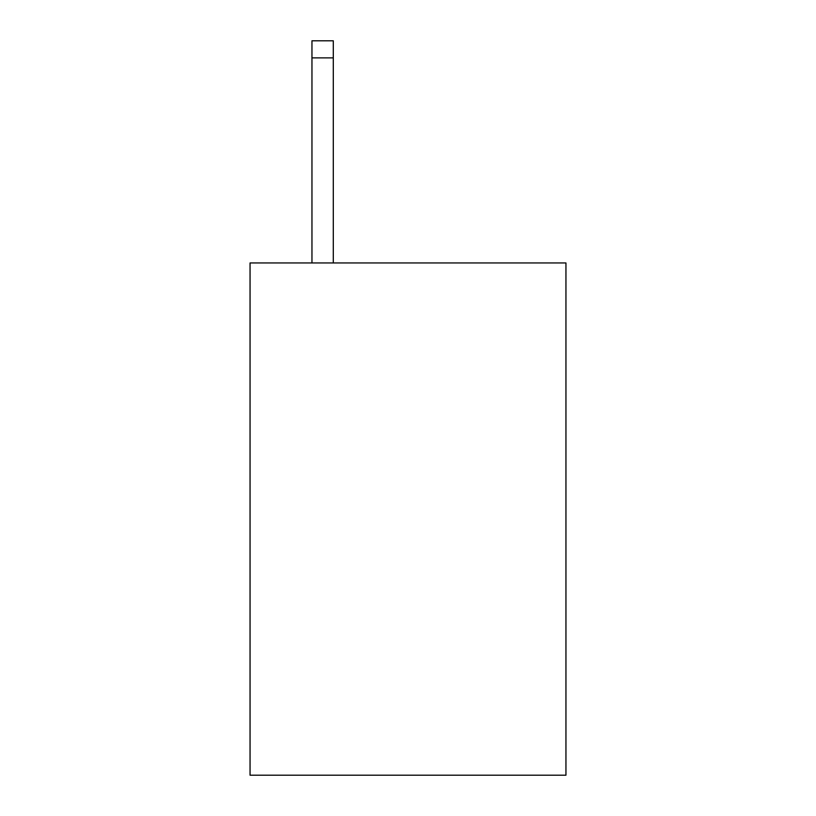<?xml version="1.0" encoding="UTF-8"?>
<svg xmlns="http://www.w3.org/2000/svg" width="816" height="816" viewBox="0 0 816 816"><rect width="100%" height="100%" fill="white"/><g stroke="black" fill="none" stroke-linecap="round" stroke-linejoin="round"><path stroke-width="1.22" d="M565.947 262.946L565.947 775.2L250.053 775.2L250.053 262.946L565.947 262.946M333.295 262.946L333.295 57.875L311.957 57.875L311.957 40.8L333.295 40.8L333.295 57.875M311.957 262.946L311.957 57.875"/></g></svg>
